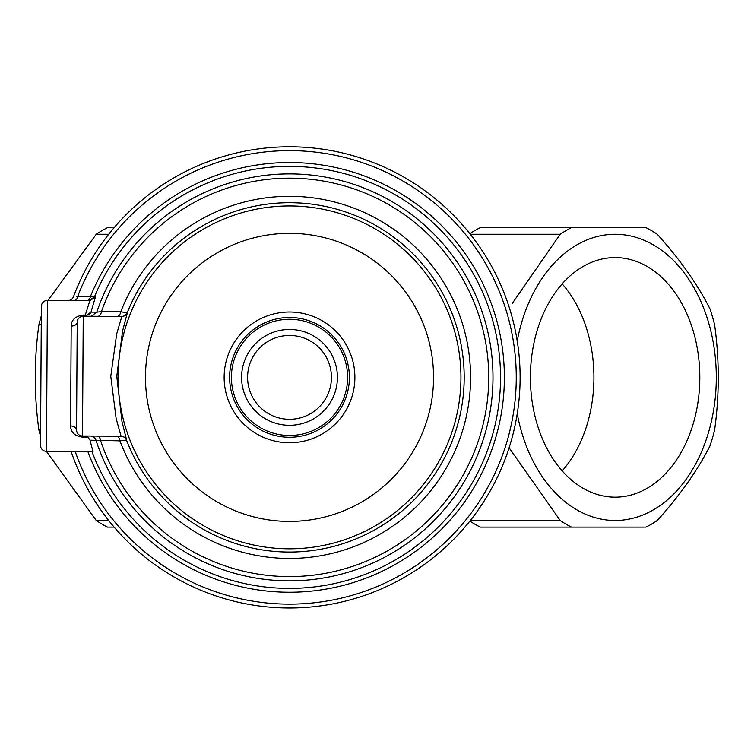 <?xml version="1.0" encoding="UTF-8"?>
<svg xmlns="http://www.w3.org/2000/svg" width="754" height="754" viewBox="0 0 754 754"><rect width="100%" height="100%" fill="white"/><g stroke="black" fill="none" stroke-linecap="round" stroke-linejoin="round"><path stroke-width="1.13" d="M562.164 470.892A119.792 84.702 90 0 0 562.164 283.862M517.235 341.025A143.109 101.196 -90 0 1 519.638 329.913A143.109 101.196 -90 0 1 632.135 236.313A143.109 101.196 -90 0 1 716.3 377.377A143.109 101.196 -90 0 1 628.063 519.308A143.109 101.196 -90 0 1 517.235 413.729M530.401 377.377A119.792 84.702 90 0 0 615.104 497.178A119.792 84.702 90 0 0 699.816 377.377A119.792 84.702 90 0 0 615.104 257.585A119.792 84.702 90 0 0 530.401 377.377M40.612 430.025L38.906 430.025A158.726 112.233 90 0 0 40.575 436.283M108.689 520.486L96.248 520.486A158.726 112.233 90 0 0 107.568 527.121L114.137 527.121M114.137 227.642L107.568 227.642A158.726 112.233 90 0 0 96.248 234.268L48.284 299.998M108.689 234.268L96.248 234.268M41.31 315.917A158.726 112.233 90 0 0 38.906 324.738C34.053 359.828 34.053 394.926 38.906 430.025M41.263 324.738L38.906 324.738M46.409 451.354L96.248 520.486M469.865 521.089A158.726 112.233 90 0 0 480.298 527.121L571.504 527.121A158.726 112.233 -90 0 1 560.184 520.486L470.336 520.486M470.336 234.268L560.184 234.268A158.726 112.233 -90 0 1 571.504 227.642L645.952 227.642A158.726 112.233 -90 0 1 657.281 234.268C679.759 259.188 697.309 284.004 709.929 308.725A158.726 112.233 -90 0 1 714.613 324.738C719.467 359.828 719.467 394.926 714.613 430.025A158.726 112.233 -90 0 1 709.929 446.038C697.167 470.948 679.618 495.774 657.281 520.486A158.726 112.233 -90 0 1 645.952 527.121L571.504 527.121M469.865 233.674A158.726 112.233 90 0 1 480.298 227.642L571.504 227.642M509.101 447.791L560.184 520.486M560.184 234.268L512.362 303.268M90.989 312.184A5.994 4.778 16.4 0 1 85.296 315.078L89.839 300.676L47.398 300.422A5.994 5.994 0 0 0 41.376 306.369L40.518 445.331A5.994 5.994 0 0 0 46.465 451.354L92.978 451.637L90.028 440.204L87.982 437.179L84.552 436.019M87.982 437.179L82.497 437.15C74.646 435.953 70.678 432.231 70.584 425.972L71.196 326.096C71.338 319.866 75.353 316.19 83.251 315.068L83.242 316.209L82.309 316.275M81.385 316.492L80.744 316.737M78.058 319.14L77.794 319.621M77.549 320.233L77.285 321.298M71.196 326.096A5.994 3.968 -179.6 0 0 77.219 322.165L76.55 429.978A5.994 5.994 0 0 0 82.506 436.001L81.573 435.925M76.635 296.218L90.574 296.209L94.42 296.963L88.849 300.676L89.839 300.676L95.409 296.982L91.017 312.109L85.287 316.218L85.296 315.078L83.251 315.068M70.584 425.972A5.994 3.968 -179.6 0 1 76.55 429.978L77.219 322.165A5.994 5.994 0 0 1 83.242 316.209L82.506 436.001L121.083 436.236L116.154 418.649L110.781 376.34L116.672 333.994L121.818 316.454L83.242 316.209M76.606 430.845L76.861 431.919M77.106 432.523L77.351 433.013M80.009 435.444L80.65 435.699M91.102 316.256L96.757 312.184L101.47 311.581L120.725 311.826L127.417 312.684L122.572 330.949L116.776 376.312L122.007 421.712L126.634 440.082L119.933 440.845L90.028 440.204M97.794 316.303A5.994 3.732 90.4 0 0 101.47 311.581A199.216 199.216 0 0 1 408.47 217.576A199.216 199.216 0 0 1 406.491 538.639A199.216 199.216 0 0 1 100.678 440.854A5.994 3.732 90.4 0 0 97.059 436.095M117.096 316.416A5.994 3.704 90.4 0 0 120.725 311.826A181.064 181.064 0 0 1 399.262 233.363A181.064 181.064 0 0 1 397.481 522.739A181.064 181.064 0 0 1 119.933 440.845A5.994 3.704 90.4 0 0 116.352 436.208M87.879 451.608A214.862 214.862 0 0 0 416.029 551.042A214.862 214.862 0 0 0 421.976 208.208A214.862 214.862 0 0 0 90.574 296.209A5.994 3.893 -89.6 0 1 86.776 300.658L67.851 300.544A5.994 5.994 0 0 0 73.506 296.652A230.601 230.601 0 0 1 429.61 194.212A230.601 230.601 0 0 1 423.984 564.718A230.601 230.601 0 0 1 71.149 451.505M75.23 451.533A226.747 226.747 0 0 0 421.891 561.476A226.747 226.747 0 0 0 428.018 197.85A226.747 226.747 0 0 0 77.85 296.049A5.994 3.911 -89.6 0 1 74.024 300.582M347.613 377.735A58.096 58.096 0 0 0 260.771 326.887A58.096 58.096 0 0 0 260.149 427.518A58.096 58.096 0 0 0 347.613 377.735M331.44 377.641A41.932 41.932 0 0 0 268.773 340.94A41.932 41.932 0 0 0 268.33 413.56A41.932 41.932 0 0 0 331.44 377.641M337.424 377.679A47.917 47.917 0 0 0 265.813 335.737A47.917 47.917 0 0 0 265.295 418.734A47.917 47.917 0 0 0 337.424 377.679M349.404 377.745A59.896 59.896 0 0 0 259.885 325.323A59.896 59.896 0 0 0 259.244 429.064A59.896 59.896 0 0 0 349.404 377.745M47.398 300.422L46.465 451.354M90.31 436.048A5.994 5.985 90.4 0 1 95.975 440.195A203.476 203.476 0 0 0 408.423 542.503A203.476 203.476 0 0 0 410.44 213.74A203.476 203.476 0 0 0 96.757 312.184L91.017 312.109M82.497 437.15L82.506 436.001M95.409 296.982L94.42 296.963A211.016 211.016 0 0 1 419.62 211.252A211.016 211.016 0 0 1 414.342 547.517A211.016 211.016 0 0 1 91.997 451.637M121.658 316.444A5.994 5.985 90.4 0 0 127.256 312.674A174.683 174.683 0 0 1 395.812 238.764A174.683 174.683 0 0 1 394.097 517.291A174.683 174.683 0 0 1 126.474 440.082A5.994 5.985 90.4 0 0 120.923 436.236M121.818 316.454A5.994 5.985 90.4 0 0 127.417 312.684M121.083 436.236A5.994 5.985 -89.6 0 1 126.634 440.082M460.939 378.433A171.431 171.431 0 0 0 290.573 205.955A171.431 171.431 0 0 0 118.086 376.321A171.431 171.431 0 0 0 288.452 548.808A171.431 171.431 0 0 0 460.939 378.433M354.889 377.782A65.381 65.381 0 0 0 257.171 320.563A65.381 65.381 0 0 0 256.473 433.795A65.381 65.381 0 0 0 354.889 377.782M433.55 378.263A144.042 144.042 0 0 0 218.264 252.194A144.042 144.042 0 0 0 216.728 501.674A144.042 144.042 0 0 0 433.55 378.263"/></g></svg>
